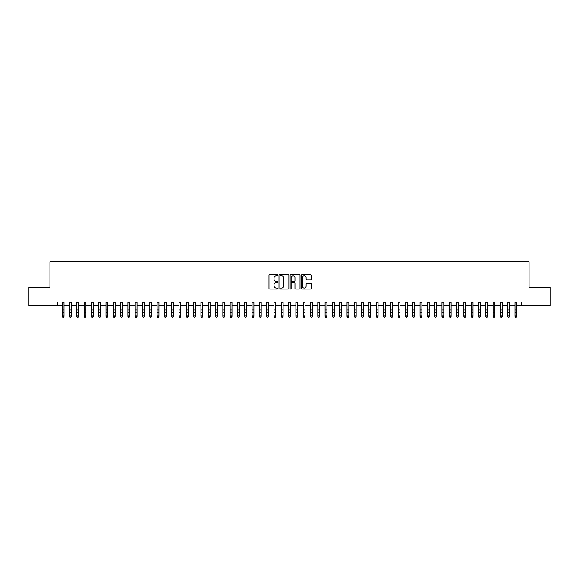 <?xml version="1.0" encoding="UTF-8"?>
<svg xmlns="http://www.w3.org/2000/svg" width="579" height="579" viewBox="0 0 579 579"><rect width="100%" height="100%" fill="white"/><g stroke="black" fill="none" stroke-linecap="round" stroke-linejoin="round"><path stroke-width="0.87" d="M277.811 275.264A0.499 0.499 0 0 0 277.312 274.757L269.698 274.757A0.717 0.717 0 0 0 268.982 275.474L268.982 288.378A0.717 0.717 0 0 0 269.698 289.095L277.312 289.095A0.499 0.499 0 0 0 277.811 288.595A0.499 0.499 0 0 0 277.312 288.096L276.328 288.096A2.294 2.294 0 0 1 274.033 285.802L274.033 284.723A2.294 2.294 0 0 1 276.328 282.429L277.312 282.429A0.499 0.499 0 0 0 277.811 281.93A0.499 0.499 0 0 0 277.312 281.43L276.328 281.43A2.294 2.294 0 0 1 274.033 279.136L274.033 278.058A2.294 2.294 0 0 1 276.328 275.763L277.312 275.763A0.499 0.499 0 0 0 277.811 275.264M310.453 279.816A0.717 0.717 0 0 0 311.169 279.1L311.169 275.474A0.717 0.717 0 0 0 310.453 274.757L301.992 274.757A0.717 0.717 0 0 0 301.275 275.474L301.275 288.378A0.717 0.717 0 0 0 301.992 289.095L310.453 289.095A0.717 0.717 0 0 0 311.169 288.378L311.169 284.007A0.717 0.717 0 0 0 310.453 283.29L306.834 283.29A0.717 0.717 0 0 0 306.117 284.007L306.117 286.178A1.918 1.918 0 0 1 304.199 288.096A1.918 1.918 0 0 1 302.281 286.178L302.281 277.681A1.918 1.918 0 0 1 304.199 275.763A1.918 1.918 0 0 1 306.117 277.681L306.117 279.1A0.717 0.717 0 0 0 306.834 279.816L310.453 279.816M57.618 305.661L28.95 305.661L28.95 287.408L49.946 287.408L49.946 261.846L529.054 261.846L529.054 287.408L550.05 287.408L550.05 305.661L521.382 305.661L521.382 302.014L57.618 302.014L57.618 305.661L62.177 305.661M288.87 275.474A0.717 0.717 0 0 0 288.154 274.757L279.693 274.757A0.717 0.717 0 0 0 278.977 275.474L278.977 288.378A0.717 0.717 0 0 0 279.693 289.095L288.154 289.095A0.717 0.717 0 0 0 288.87 288.378L288.87 275.474M290.846 274.757L299.307 274.757A0.717 0.717 0 0 1 300.023 275.474L300.023 288.378A0.717 0.717 0 0 1 299.307 289.095L295.681 289.095A0.717 0.717 0 0 1 294.964 288.378L294.964 283.145A0.717 0.717 0 0 0 294.248 282.429L291.845 282.429A0.717 0.717 0 0 0 291.128 283.145L291.128 288.595A0.499 0.499 0 0 1 290.629 289.095A0.499 0.499 0 0 1 290.13 288.595L290.13 275.474A0.717 0.717 0 0 1 290.846 274.757M64.008 305.661L69.487 305.661M71.311 305.661L76.79 305.661M78.614 305.661L84.093 305.661M85.916 305.661L91.395 305.661M93.219 305.661L98.698 305.661M100.522 305.661L106 305.661M107.824 305.661L113.303 305.661M115.127 305.661L120.606 305.661M122.437 305.661L127.908 305.661M129.739 305.661L135.218 305.661M137.042 305.661L142.521 305.661M144.345 305.661L149.823 305.661M151.647 305.661L157.126 305.661M158.95 305.661L164.429 305.661M166.253 305.661L171.731 305.661M173.555 305.661L179.034 305.661M180.858 305.661L186.337 305.661M188.168 305.661L193.639 305.661M195.47 305.661L200.949 305.661M202.773 305.661L208.252 305.661M210.076 305.661L215.554 305.661M217.378 305.661L222.857 305.661M224.681 305.661L230.16 305.661M231.984 305.661L237.462 305.661M239.286 305.661L244.765 305.661M246.589 305.661L252.068 305.661M253.899 305.661L259.37 305.661M261.201 305.661L266.68 305.661M268.504 305.661L273.983 305.661M275.807 305.661L281.285 305.661M283.109 305.661L288.588 305.661M290.412 305.661L295.891 305.661M297.715 305.661L303.193 305.661M305.017 305.661L310.496 305.661M312.32 305.661L317.799 305.661M319.63 305.661L325.101 305.661M326.932 305.661L332.411 305.661M334.235 305.661L339.714 305.661M341.538 305.661L347.016 305.661M348.84 305.661L354.319 305.661M356.143 305.661L361.622 305.661M363.446 305.661L368.924 305.661M370.748 305.661L376.227 305.661M378.051 305.661L383.53 305.661M385.361 305.661L390.832 305.661M392.663 305.661L398.142 305.661M399.966 305.661L405.445 305.661M407.269 305.661L412.747 305.661M414.571 305.661L420.05 305.661M421.874 305.661L427.353 305.661M429.177 305.661L434.655 305.661M436.479 305.661L441.958 305.661M443.782 305.661L449.261 305.661M451.092 305.661L456.563 305.661M458.394 305.661L463.873 305.661M465.697 305.661L471.176 305.661M473 305.661L478.478 305.661M480.302 305.661L485.781 305.661M487.605 305.661L493.084 305.661M494.907 305.661L500.386 305.661M502.21 305.661L507.689 305.661M509.513 305.661L514.992 305.661M516.823 305.661L521.382 305.661M280.482 275.763A0.499 0.499 0 0 0 279.983 276.263L279.983 287.589A0.499 0.499 0 0 0 280.482 288.096L281.524 288.096A2.294 2.294 0 0 0 283.819 285.802L283.819 278.058A2.294 2.294 0 0 0 281.524 275.763L280.482 275.763M294.964 277.717A1.918 1.918 0 0 0 293.046 275.799A1.918 1.918 0 0 0 291.128 277.717L291.128 280.714A0.717 0.717 0 0 0 291.845 281.43L294.248 281.43A0.717 0.717 0 0 0 294.964 280.714L294.964 277.717M64.008 302.014L64.008 316.351L63.458 317.154L62.727 316.995L63.458 317.154M62.177 302.014L62.177 315.946L64.008 315.946L63.458 316.995M62.727 317.154L62.177 316.351L62.727 316.995M71.311 302.014L71.311 316.351L70.761 317.154L70.03 316.995L70.761 317.154M69.487 302.014L69.487 315.946L71.311 315.946L70.761 316.995M70.03 317.154L69.487 316.351L70.03 316.995M78.614 302.014L78.614 316.351L78.064 317.154L77.333 316.995L78.064 317.154M76.79 302.014L76.79 315.946L78.614 315.946L78.064 316.995M77.333 317.154L76.79 316.351L77.333 316.995M85.916 302.014L85.916 316.351L85.366 317.154L84.635 316.995L85.366 317.154M84.093 302.014L84.093 315.946L85.916 315.946L85.366 316.995M84.635 317.154L84.093 316.351L84.635 316.995M93.219 302.014L93.219 316.351L92.669 317.154L91.945 316.995L92.669 317.154M91.395 302.014L91.395 315.946L93.219 315.946L92.669 316.995M91.945 317.154L91.395 316.351L91.945 316.995M100.522 302.014L100.522 316.351L99.979 317.154L99.248 316.995L99.979 317.154M98.698 302.014L98.698 315.946L100.522 315.946L99.979 316.995M99.248 317.154L98.698 316.351L99.248 316.995M107.824 302.014L107.824 316.351L107.281 317.154L106.55 316.995L107.281 317.154M106 302.014L106 315.946L107.824 315.946L107.281 316.995M106.55 317.154L106 316.351L106.55 316.995M115.127 302.014L115.127 316.351L114.584 317.154L113.853 316.995L114.584 317.154M113.303 302.014L113.303 315.946L115.127 315.946L114.584 316.995M113.853 317.154L113.303 316.351L113.853 316.995M122.437 302.014L122.437 316.351L121.887 317.154L121.156 316.995L121.887 317.154M120.606 302.014L120.606 315.946L122.437 315.946L121.887 316.995M121.156 317.154L120.606 316.351L121.156 316.995M129.739 302.014L129.739 316.351L129.189 317.154L128.458 316.995L129.189 317.154M127.908 302.014L127.908 315.946L129.739 315.946L129.189 316.995M128.458 317.154L127.908 316.351L128.458 316.995M137.042 302.014L137.042 316.351L136.492 317.154L135.761 316.995L136.492 317.154M135.218 302.014L135.218 315.946L137.042 315.946L136.492 316.995M135.761 317.154L135.218 316.351L135.761 316.995M144.345 302.014L144.345 316.351L143.795 317.154L143.064 316.995L143.795 317.154M142.521 302.014L142.521 315.946L144.345 315.946L143.795 316.995M143.064 317.154L142.521 316.351L143.064 316.995M151.647 302.014L151.647 316.351L151.097 317.154L150.366 316.995L151.097 317.154M149.823 302.014L149.823 315.946L151.647 315.946L151.097 316.995M150.366 317.154L149.823 316.351L150.366 316.995M158.95 302.014L158.95 316.351L158.4 317.154L157.676 316.995L158.4 317.154M157.126 302.014L157.126 315.946L158.95 315.946L158.4 316.995M157.676 317.154L157.126 316.351L157.676 316.995M166.253 302.014L166.253 316.351L165.71 317.154L164.979 316.995L165.71 317.154M164.429 302.014L164.429 315.946L166.253 315.946L165.71 316.995M164.979 317.154L164.429 316.351L164.979 316.995M173.555 302.014L173.555 316.351L173.012 317.154L172.281 316.995L173.012 317.154M171.731 302.014L171.731 315.946L173.555 315.946L173.012 316.995M172.281 317.154L171.731 316.351L172.281 316.995M180.858 302.014L180.858 316.351L180.315 317.154L179.584 316.995L180.315 317.154M179.034 302.014L179.034 315.946L180.858 315.946L180.315 316.995M179.584 317.154L179.034 316.351L179.584 316.995M188.168 302.014L188.168 316.351L187.618 317.154L186.887 316.995L187.618 317.154M186.337 302.014L186.337 315.946L188.168 315.946L187.618 316.995M186.887 317.154L186.337 316.351L186.887 316.995M195.47 302.014L195.47 316.351L194.92 317.154L194.189 316.995L194.92 317.154M193.639 302.014L193.639 315.946L195.47 315.946L194.92 316.995M194.189 317.154L193.639 316.351L194.189 316.995M202.773 302.014L202.773 316.351L202.223 317.154L201.492 316.995L202.223 317.154M200.949 302.014L200.949 315.946L202.773 315.946L202.223 316.995M201.492 317.154L200.949 316.351L201.492 316.995M210.076 302.014L210.076 316.351L209.526 317.154L208.795 316.995L209.526 317.154M208.252 302.014L208.252 315.946L210.076 315.946L209.526 316.995M208.795 317.154L208.252 316.351L208.795 316.995M217.378 302.014L217.378 316.351L216.828 317.154L216.097 316.995L216.828 317.154M215.554 302.014L215.554 315.946L217.378 315.946L216.828 316.995M216.097 317.154L215.554 316.351L216.097 316.995M224.681 302.014L224.681 316.351L224.131 317.154L223.407 316.995L224.131 317.154M222.857 302.014L222.857 315.946L224.681 315.946L224.131 316.995M223.407 317.154L222.857 316.351L223.407 316.995M231.984 302.014L231.984 316.351L231.441 317.154L230.71 316.995L231.441 317.154M230.16 302.014L230.16 315.946L231.984 315.946L231.441 316.995M230.71 317.154L230.16 316.351L230.71 316.995M239.286 302.014L239.286 316.351L238.743 317.154L238.012 316.995L238.743 317.154M237.462 302.014L237.462 315.946L239.286 315.946L238.743 316.995M238.012 317.154L237.462 316.351L238.012 316.995M246.589 302.014L246.589 316.351L246.046 317.154L245.315 316.995L246.046 317.154M244.765 302.014L244.765 315.946L246.589 315.946L246.046 316.995M245.315 317.154L244.765 316.351L245.315 316.995M253.899 302.014L253.899 316.351L253.349 317.154L252.618 316.995L253.349 317.154M252.068 302.014L252.068 315.946L253.899 315.946L253.349 316.995M252.618 317.154L252.068 316.351L252.618 316.995M261.201 302.014L261.201 316.351L260.651 317.154L259.92 316.995L260.651 317.154M259.37 302.014L259.37 315.946L261.201 315.946L260.651 316.995M259.92 317.154L259.37 316.351L259.92 316.995M268.504 302.014L268.504 316.351L267.954 317.154L267.223 316.995L267.954 317.154M266.68 302.014L266.68 315.946L268.504 315.946L267.954 316.995M267.223 317.154L266.68 316.351L267.223 316.995M275.807 302.014L275.807 316.351L275.257 317.154L274.526 316.995L275.257 317.154M273.983 302.014L273.983 315.946L275.807 315.946L275.257 316.995M274.526 317.154L273.983 316.351L274.526 316.995M283.109 302.014L283.109 316.351L282.559 317.154L281.828 316.995L282.559 317.154M281.285 302.014L281.285 315.946L283.109 315.946L282.559 316.995M281.828 317.154L281.285 316.351L281.828 316.995M290.412 302.014L290.412 316.351L289.862 317.154L289.138 316.995L289.862 317.154M288.588 302.014L288.588 315.946L290.412 315.946L289.862 316.995M289.138 317.154L288.588 316.351L289.138 316.995M297.715 302.014L297.715 316.351L297.172 317.154L296.441 316.995L297.172 317.154M295.891 302.014L295.891 315.946L297.715 315.946L297.172 316.995M296.441 317.154L295.891 316.351L296.441 316.995M305.017 302.014L305.017 316.351L304.474 317.154L303.743 316.995L304.474 317.154M303.193 302.014L303.193 315.946L305.017 315.946L304.474 316.995M303.743 317.154L303.193 316.351L303.743 316.995M312.32 302.014L312.32 316.351L311.777 317.154L311.046 316.995L311.777 317.154M310.496 302.014L310.496 315.946L312.32 315.946L311.777 316.995M311.046 317.154L310.496 316.351L311.046 316.995M319.63 302.014L319.63 316.351L319.08 317.154L318.349 316.995L319.08 317.154M317.799 302.014L317.799 315.946L319.63 315.946L319.08 316.995M318.349 317.154L317.799 316.351L318.349 316.995M326.932 302.014L326.932 316.351L326.382 317.154L325.651 316.995L326.382 317.154M325.101 302.014L325.101 315.946L326.932 315.946L326.382 316.995M325.651 317.154L325.101 316.351L325.651 316.995M334.235 302.014L334.235 316.351L333.685 317.154L332.954 316.995L333.685 317.154M332.411 302.014L332.411 315.946L334.235 315.946L333.685 316.995M332.954 317.154L332.411 316.351L332.954 316.995M341.538 302.014L341.538 316.351L340.988 317.154L340.257 316.995L340.988 317.154M339.714 302.014L339.714 315.946L341.538 315.946L340.988 316.995M340.257 317.154L339.714 316.351L340.257 316.995M348.84 302.014L348.84 316.351L348.29 317.154L347.559 316.995L348.29 317.154M347.016 302.014L347.016 315.946L348.84 315.946L348.29 316.995M347.559 317.154L347.016 316.351L347.559 316.995M356.143 302.014L356.143 316.351L355.593 317.154L354.869 316.995L355.593 317.154M354.319 302.014L354.319 315.946L356.143 315.946L355.593 316.995M354.869 317.154L354.319 316.351L354.869 316.995M363.446 302.014L363.446 316.351L362.903 317.154L362.172 316.995L362.903 317.154M361.622 302.014L361.622 315.946L363.446 315.946L362.903 316.995M362.172 317.154L361.622 316.351L362.172 316.995M370.748 302.014L370.748 316.351L370.205 317.154L369.474 316.995L370.205 317.154M368.924 302.014L368.924 315.946L370.748 315.946L370.205 316.995M369.474 317.154L368.924 316.351L369.474 316.995M378.051 302.014L378.051 316.351L377.508 317.154L376.777 316.995L377.508 317.154M376.227 302.014L376.227 315.946L378.051 315.946L377.508 316.995M376.777 317.154L376.227 316.351L376.777 316.995M385.361 302.014L385.361 316.351L384.811 317.154L384.08 316.995L384.811 317.154M383.53 302.014L383.53 315.946L385.361 315.946L384.811 316.995M384.08 317.154L383.53 316.351L384.08 316.995M392.663 302.014L392.663 316.351L392.113 317.154L391.382 316.995L392.113 317.154M390.832 302.014L390.832 315.946L392.663 315.946L392.113 316.995M391.382 317.154L390.832 316.351L391.382 316.995M399.966 302.014L399.966 316.351L399.416 317.154L398.685 316.995L399.416 317.154M398.142 302.014L398.142 315.946L399.966 315.946L399.416 316.995M398.685 317.154L398.142 316.351L398.685 316.995M407.269 302.014L407.269 316.351L406.719 317.154L405.988 316.995L406.719 317.154M405.445 302.014L405.445 315.946L407.269 315.946L406.719 316.995M405.988 317.154L405.445 316.351L405.988 316.995M414.571 302.014L414.571 316.351L414.021 317.154L413.29 316.995L414.021 317.154M412.747 302.014L412.747 315.946L414.571 315.946L414.021 316.995M413.29 317.154L412.747 316.351L413.29 316.995M421.874 302.014L421.874 316.351L421.324 317.154L420.6 316.995L421.324 317.154M420.05 302.014L420.05 315.946L421.874 315.946L421.324 316.995M420.6 317.154L420.05 316.351L420.6 316.995M429.177 302.014L429.177 316.351L428.634 317.154L427.903 316.995L428.634 317.154M427.353 302.014L427.353 315.946L429.177 315.946L428.634 316.995M427.903 317.154L427.353 316.351L427.903 316.995M436.479 302.014L436.479 316.351L435.936 317.154L435.205 316.995L435.936 317.154M434.655 302.014L434.655 315.946L436.479 315.946L435.936 316.995M435.205 317.154L434.655 316.351L435.205 316.995M443.782 302.014L443.782 316.351L443.239 317.154L442.508 316.995L443.239 317.154M441.958 302.014L441.958 315.946L443.782 315.946L443.239 316.995M442.508 317.154L441.958 316.351L442.508 316.995M451.092 302.014L451.092 316.351L450.542 317.154L449.811 316.995L450.542 317.154M449.261 302.014L449.261 315.946L451.092 315.946L450.542 316.995M449.811 317.154L449.261 316.351L449.811 316.995M458.394 302.014L458.394 316.351L457.844 317.154L457.113 316.995L457.844 317.154M456.563 302.014L456.563 315.946L458.394 315.946L457.844 316.995M457.113 317.154L456.563 316.351L457.113 316.995M465.697 302.014L465.697 316.351L465.147 317.154L464.416 316.995L465.147 317.154M463.873 302.014L463.873 315.946L465.697 315.946L465.147 316.995M464.416 317.154L463.873 316.351L464.416 316.995M473 302.014L473 316.351L472.45 317.154L471.719 316.995L472.45 317.154M471.176 302.014L471.176 315.946L473 315.946L472.45 316.995M471.719 317.154L471.176 316.351L471.719 316.995M480.302 302.014L480.302 316.351L479.752 317.154L479.021 316.995L479.752 317.154M478.478 302.014L478.478 315.946L480.302 315.946L479.752 316.995M479.021 317.154L478.478 316.351L479.021 316.995M487.605 302.014L487.605 316.351L487.055 317.154L486.331 316.995L487.055 317.154M485.781 302.014L485.781 315.946L487.605 315.946L487.055 316.995M486.331 317.154L485.781 316.351L486.331 316.995M494.907 302.014L494.907 316.351L494.365 317.154L493.634 316.995L494.365 317.154M493.084 302.014L493.084 315.946L494.907 315.946L494.365 316.995M493.634 317.154L493.084 316.351L493.634 316.995M502.21 302.014L502.21 316.351L501.667 317.154L500.936 316.995L501.667 317.154M500.386 302.014L500.386 315.946L502.21 315.946L501.667 316.995M500.936 317.154L500.386 316.351L500.936 316.995M509.513 302.014L509.513 316.351L508.97 317.154L508.239 316.995L508.97 317.154M507.689 302.014L507.689 315.946L509.513 315.946L508.97 316.995M508.239 317.154L507.689 316.351L508.239 316.995M516.823 302.014L516.823 316.351L516.273 317.154L515.542 316.995L516.273 317.154M514.992 302.014L514.992 315.946L516.823 315.946L516.273 316.995M515.542 317.154L514.992 316.351L515.542 316.995M64.008 309.96L62.177 309.96M64.008 312.465L62.177 312.465M64.008 302.252L62.177 302.252M71.311 309.96L69.487 309.96M71.311 312.465L69.487 312.465M71.311 302.252L69.487 302.252M78.614 309.96L76.79 309.96M78.614 312.465L76.79 312.465M78.614 302.252L76.79 302.252M85.916 309.96L84.093 309.96M85.916 312.465L84.093 312.465M85.916 302.252L84.093 302.252M93.219 309.96L91.395 309.96M93.219 312.465L91.395 312.465M93.219 302.252L91.395 302.252M100.522 309.96L98.698 309.96M100.522 312.465L98.698 312.465M100.522 302.252L98.698 302.252M107.824 309.96L106 309.96M107.824 312.465L106 312.465M107.824 302.252L106 302.252M115.127 309.96L113.303 309.96M115.127 312.465L113.303 312.465M115.127 302.252L113.303 302.252M122.437 309.96L120.606 309.96M122.437 312.465L120.606 312.465M122.437 302.252L120.606 302.252M129.739 309.96L127.908 309.96M129.739 312.465L127.908 312.465M129.739 302.252L127.908 302.252M137.042 309.96L135.218 309.96M137.042 312.465L135.218 312.465M137.042 302.252L135.218 302.252M144.345 309.96L142.521 309.96M144.345 312.465L142.521 312.465M144.345 302.252L142.521 302.252M151.647 309.96L149.823 309.96M151.647 312.465L149.823 312.465M151.647 302.252L149.823 302.252M158.95 309.96L157.126 309.96M158.95 312.465L157.126 312.465M158.95 302.252L157.126 302.252M166.253 309.96L164.429 309.96M166.253 312.465L164.429 312.465M166.253 302.252L164.429 302.252M173.555 309.96L171.731 309.96M173.555 312.465L171.731 312.465M173.555 302.252L171.731 302.252M180.858 309.96L179.034 309.96M180.858 312.465L179.034 312.465M180.858 302.252L179.034 302.252M188.168 309.96L186.337 309.96M188.168 312.465L186.337 312.465M188.168 302.252L186.337 302.252M195.47 309.96L193.639 309.96M195.47 312.465L193.639 312.465M195.47 302.252L193.639 302.252M202.773 309.96L200.949 309.96M202.773 312.465L200.949 312.465M202.773 302.252L200.949 302.252M210.076 309.96L208.252 309.96M210.076 312.465L208.252 312.465M210.076 302.252L208.252 302.252M217.378 309.96L215.554 309.96M217.378 312.465L215.554 312.465M217.378 302.252L215.554 302.252M224.681 309.96L222.857 309.96M224.681 312.465L222.857 312.465M224.681 302.252L222.857 302.252M231.984 309.96L230.16 309.96M231.984 312.465L230.16 312.465M231.984 302.252L230.16 302.252M239.286 309.96L237.462 309.96M239.286 312.465L237.462 312.465M239.286 302.252L237.462 302.252M246.589 309.96L244.765 309.96M246.589 312.465L244.765 312.465M246.589 302.252L244.765 302.252M253.899 309.96L252.068 309.96M253.899 312.465L252.068 312.465M253.899 302.252L252.068 302.252M261.201 309.96L259.37 309.96M261.201 312.465L259.37 312.465M261.201 302.252L259.37 302.252M268.504 309.96L266.68 309.96M268.504 312.465L266.68 312.465M268.504 302.252L266.68 302.252M275.807 309.96L273.983 309.96M275.807 312.465L273.983 312.465M275.807 302.252L273.983 302.252M283.109 309.96L281.285 309.96M283.109 312.465L281.285 312.465M283.109 302.252L281.285 302.252M290.412 309.96L288.588 309.96M290.412 312.465L288.588 312.465M290.412 302.252L288.588 302.252M297.715 309.96L295.891 309.96M297.715 312.465L295.891 312.465M297.715 302.252L295.891 302.252M305.017 309.96L303.193 309.96M305.017 312.465L303.193 312.465M305.017 302.252L303.193 302.252M312.32 309.96L310.496 309.96M312.32 312.465L310.496 312.465M312.32 302.252L310.496 302.252M319.63 309.96L317.799 309.96M319.63 312.465L317.799 312.465M319.63 302.252L317.799 302.252M326.932 309.96L325.101 309.96M326.932 312.465L325.101 312.465M326.932 302.252L325.101 302.252M334.235 309.96L332.411 309.96M334.235 312.465L332.411 312.465M334.235 302.252L332.411 302.252M341.538 309.96L339.714 309.96M341.538 312.465L339.714 312.465M341.538 302.252L339.714 302.252M348.84 309.96L347.016 309.96M348.84 312.465L347.016 312.465M348.84 302.252L347.016 302.252M356.143 309.96L354.319 309.96M356.143 312.465L354.319 312.465M356.143 302.252L354.319 302.252M363.446 309.96L361.622 309.96M363.446 312.465L361.622 312.465M363.446 302.252L361.622 302.252M370.748 309.96L368.924 309.96M370.748 312.465L368.924 312.465M370.748 302.252L368.924 302.252M378.051 309.96L376.227 309.96M378.051 312.465L376.227 312.465M378.051 302.252L376.227 302.252M385.361 309.96L383.53 309.96M385.361 312.465L383.53 312.465M385.361 302.252L383.53 302.252M392.663 309.96L390.832 309.96M392.663 312.465L390.832 312.465M392.663 302.252L390.832 302.252M399.966 309.96L398.142 309.96M399.966 312.465L398.142 312.465M399.966 302.252L398.142 302.252M407.269 309.96L405.445 309.96M407.269 312.465L405.445 312.465M407.269 302.252L405.445 302.252M414.571 309.96L412.747 309.96M414.571 312.465L412.747 312.465M414.571 302.252L412.747 302.252M421.874 309.96L420.05 309.96M421.874 312.465L420.05 312.465M421.874 302.252L420.05 302.252M429.177 309.96L427.353 309.96M429.177 312.465L427.353 312.465M429.177 302.252L427.353 302.252M436.479 309.96L434.655 309.96M436.479 312.465L434.655 312.465M436.479 302.252L434.655 302.252M443.782 309.96L441.958 309.96M443.782 312.465L441.958 312.465M443.782 302.252L441.958 302.252M451.092 309.96L449.261 309.96M451.092 312.465L449.261 312.465M451.092 302.252L449.261 302.252M458.394 309.96L456.563 309.96M458.394 312.465L456.563 312.465M458.394 302.252L456.563 302.252M465.697 309.96L463.873 309.96M465.697 312.465L463.873 312.465M465.697 302.252L463.873 302.252M473 309.96L471.176 309.96M473 312.465L471.176 312.465M473 302.252L471.176 302.252M480.302 309.96L478.478 309.96M480.302 312.465L478.478 312.465M480.302 302.252L478.478 302.252M487.605 309.96L485.781 309.96M487.605 312.465L485.781 312.465M487.605 302.252L485.781 302.252M494.907 309.96L493.084 309.96M494.907 312.465L493.084 312.465M494.907 302.252L493.084 302.252M502.21 309.96L500.386 309.96M502.21 312.465L500.386 312.465M502.21 302.252L500.386 302.252M509.513 309.96L507.689 309.96M509.513 312.465L507.689 312.465M509.513 302.252L507.689 302.252M516.823 309.96L514.992 309.96M516.823 312.465L514.992 312.465M516.823 302.252L514.992 302.252"/></g></svg>
